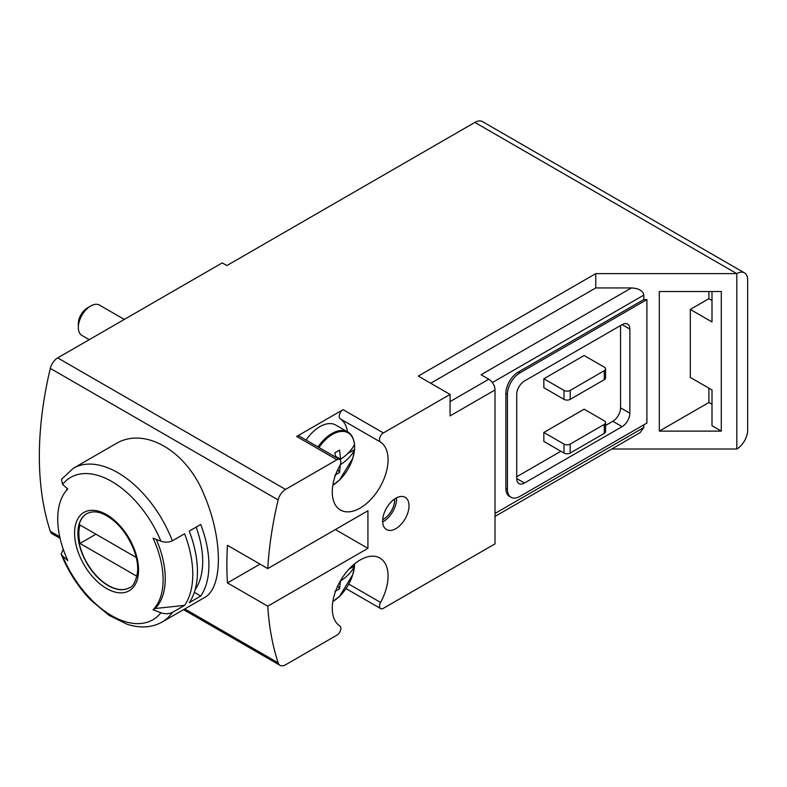 <?xml version="1.0" encoding="UTF-8"?>
<svg xmlns="http://www.w3.org/2000/svg" width="787" height="787" viewBox="0 0 787 787"><rect width="100%" height="100%" fill="white"/><g stroke="black" fill="none" stroke-linecap="round" stroke-linejoin="round"><path stroke-width="1.18" d="M63.285 549.346L61.179 553.999L62.586 556.006A82.192 47.456 -120 0 0 160.922 612.768A325.848 188.123 180 0 1 153.042 609.758L155.187 608.518A74.519 43.029 60 0 0 156.308 539.449M172.343 612.434L184.601 605.36A88.774 51.253 60 0 0 184.601 533.773L172.343 540.846A88.774 51.253 -120 0 0 73.368 468.245L115.482 443.937C144.208 426.121 186.598 450.577 204.256 495.18C223.065 539.164 223.085 588.135 204.256 597.697L162.142 622.005A88.774 51.253 -120 0 0 172.343 612.434C168.811 614.027 165.014 614.145 160.922 612.768M200.724 596.054A88.774 51.253 -120 0 0 200.724 524.467L189.254 531.087A88.774 51.253 60 0 1 189.254 602.675L200.724 596.054L194.32 592.355M73.368 468.245L61.475 479.313L62.586 484.418A325.848 188.123 0 0 0 67.81 488.963A74.519 43.029 60 0 0 67.81 560.551A325.848 188.123 180 0 1 62.586 556.006M153.042 609.758A74.519 43.029 60 0 0 155 542.646A74.519 43.029 60 0 0 153.042 538.17A325.848 188.123 0 0 0 160.922 541.181C165.004 542.558 168.811 542.44 172.343 540.846M184.601 605.36L155.187 608.518M495.013 389.958L450.075 415.91L450.075 394.425L383.387 432.929A5.479 3.168 120 0 0 379.836 437.67A5.479 3.168 120 0 0 380.554 442.097A39.458 22.784 120 0 1 379.57 487.822A39.458 22.784 120 0 1 340.446 510.025A39.458 22.784 120 0 1 339.797 465.629A5.479 3.168 120 0 0 339.709 459.46A5.479 3.168 120 0 0 336.964 459.726L285.533 489.425A10.959 6.326 120 0 0 278.145 499.922A328.779 189.824 120 0 0 267.757 568.588L227.453 545.322A328.779 189.824 120 0 0 227.453 582.911L267.757 606.177A328.779 189.824 120 0 0 278.145 662.841A10.959 6.326 120 0 0 280.054 665.359A10.959 6.326 120 0 0 285.533 664.818L336.964 635.119A5.479 3.168 120 0 0 340.525 630.367A5.479 3.168 120 0 0 339.797 625.95A39.458 22.784 120 0 1 340.781 580.226A39.458 22.784 120 0 1 379.905 558.022A39.458 22.784 120 0 1 380.554 602.419A5.479 3.168 120 0 0 380.642 608.587A5.479 3.168 120 0 0 383.387 608.312L495.013 543.866L495.013 389.958A8.765 5.066 -120 0 0 488.816 379.216L481.073 374.74L631.41 287.944C638.926 288.376 643.058 290.767 643.805 295.105L643.805 299.581L518.269 372.054L519.813 372.949A17.53 10.123 120 0 0 507.418 394.435L507.418 489.278A17.53 10.123 120 0 0 511.048 497.305A17.53 10.123 120 0 0 519.813 496.44L646.904 423.062L646.904 299.581L643.805 299.581M611.745 449.013L736.799 449.013A15.347 8.854 120 0 0 747.65 430.223L747.65 279.897A15.347 8.854 120 0 0 744.472 272.873L482.539 121.641A15.347 8.854 120 0 0 474.866 122.408L226.882 265.573L222.239 262.888L57.697 357.888A10.959 6.326 120 0 0 50.309 368.385A328.779 189.824 120 0 0 50.309 531.304A10.959 6.326 120 0 0 52.217 533.822L60.097 538.367M395.822 528.657A18.632 10.752 -60 0 1 386.506 529.572A18.632 10.752 -60 0 1 386.506 508.068A18.632 10.752 -60 0 1 405.138 497.305A18.632 10.752 -60 0 1 408 512.239A18.632 10.752 -60 0 1 395.822 528.657M267.757 606.177L367.923 548.342L367.923 510.753L267.757 568.588M708.9 388.168L708.9 402.482L711.999 404.272M708.9 291.524L708.9 298.686L711.999 300.477M711.999 291.524L711.999 321.952L690.307 309.419L690.307 377.426L711.999 389.958L711.999 425.747L721.305 431.119L659.309 431.119L659.309 291.524L721.305 291.524L721.305 431.119M584.141 355.508L543.837 378.773L543.837 387.716L563.984 399.353A4.388 2.528 0 0 0 570.191 399.353L604.288 379.668A4.388 2.528 0 0 0 605.567 377.878L605.567 368.926A4.388 2.528 0 0 0 604.288 367.135L584.141 355.508M605.567 425.452L612.807 421.271A10.959 6.326 120 0 0 620.559 407.853L620.559 325.533M516.715 476.755L560.885 451.256M605.567 422.619L605.567 431.561A4.388 2.528 0 0 1 604.288 433.352L570.191 453.046A4.388 2.528 0 0 1 563.984 453.046L543.837 441.409L543.837 432.457L563.984 444.094A4.388 2.528 0 0 0 570.191 444.094L604.288 424.409A4.388 2.528 0 0 0 605.567 422.619A4.388 2.528 0 0 0 604.288 420.829L584.141 409.191L543.837 432.457M430.696 383.239L595.759 287.944L631.41 287.944M744.472 272.873A15.347 8.854 120 0 0 736.799 273.63L595.759 273.63L595.759 287.944M595.759 273.63L418.3 376.088L450.075 394.425M495.013 516.41L640.175 432.604L643.805 427.538L643.805 424.852M511.048 497.305L509.494 496.41A17.53 10.123 -60 0 1 505.864 488.383L505.864 393.539A17.53 10.123 -60 0 1 518.269 372.054M474.866 122.408L736.799 273.63L736.799 449.013M347.46 431.817A39.458 22.784 120 0 0 340.259 418.832A5.479 3.168 120 0 1 339.531 414.405A5.479 3.168 120 0 1 343.093 409.663L296.669 436.46L336.964 459.726M690.307 309.419L708.9 298.686M708.9 402.482L659.309 431.119M646.904 299.581L519.813 372.949M622.114 426.643A10.959 6.326 120 0 0 629.856 413.224L629.856 329.104A10.959 6.326 120 0 0 627.593 324.087A10.959 6.326 120 0 0 622.114 324.637L524.467 381.006A10.959 6.326 120 0 0 516.715 394.435L516.715 478.545A10.959 6.326 120 0 0 518.987 483.562A10.959 6.326 120 0 0 524.467 483.021L622.114 426.643L612.807 421.271M543.837 378.773L563.984 390.401A4.388 2.528 0 0 0 570.191 390.401L604.288 370.716A4.388 2.528 0 0 0 605.567 368.926M339.709 459.46L299.414 436.195A5.479 3.168 120 0 0 296.669 436.46M227.453 582.911L260.005 564.122M335.38 529.553L367.923 548.342M195.156 589.65A80.008 46.187 -120 0 0 196.15 527.103M86.845 513.626A42.744 24.672 -120 0 0 80.431 547.909A42.744 24.672 -120 0 0 108.321 585.469A42.744 24.672 -120 0 0 129.589 587.653M137.686 570.172A41.642 24.043 -120 0 1 136.672 576.153L79.979 543.423A41.642 24.043 -120 0 1 79.979 524.988L136.24 557.481M95.945 534.206L79.979 543.423M396.579 497.817A18.632 10.752 -60 0 1 383.426 521.496A18.632 10.752 -60 0 1 382.669 521.909M394.641 498.978A15.888 9.178 -60 0 1 383.426 519.263A15.888 9.178 -60 0 1 382.708 519.646M349.025 569.099L354.484 565.942A31.578 18.229 120 0 0 354.603 563.846M340.446 580.796L339.561 588.804L334.908 591.49M337.78 585.902L339.561 588.804M332.842 601.504A31.224 18.032 -60 0 0 354.465 566.217L354.465 566.217C351.769 571.696 347.165 576.586 340.633 580.904M337.446 457.365L337.446 458.152M338.577 458.801L339.256 458.408M347.884 453.43L354.484 449.613A31.578 18.229 120 0 0 354.612 446.859A31.578 18.229 120 0 0 354.484 444.242L354.484 444.242M340.358 464.419L339.561 472.475L334.908 475.161M337.78 469.573L339.561 472.475M332.842 485.176A31.224 18.032 -60 0 0 354.465 449.889L354.465 449.889C351.769 455.368 347.165 460.257 340.633 464.576M335.557 457.06L334.908 452.751L339.561 450.066L340.633 459.205C347.156 454.896 351.769 449.997 354.465 444.517A31.224 18.032 -60 0 0 341.174 431.433A31.224 18.032 -60 0 0 319.001 447.508M340.633 459.205L335.449 456.214M306.094 440.051A31.785 18.347 -60 0 1 335.774 425.069L347.716 431.965A31.785 18.347 -60 0 0 318.046 446.947M89.236 339.679L81.956 335.478A17.53 10.123 -60 0 1 78.326 327.451A17.53 10.123 -60 0 1 90.721 305.976A17.53 10.123 -60 0 1 99.487 305.1L124.307 319.433M78.326 327.451L78.326 323.605A12.838 7.408 -60 0 1 87.396 307.894L90.721 305.976M278.145 499.922L50.309 368.385M278.145 662.841L184.778 608.941M59.733 536.744L50.309 531.304M492.357 382.541L643.805 295.105M495.013 513.439L643.805 427.538M343.093 409.663L383.387 432.929M285.533 489.425L57.697 357.888M450.075 401.586L488.816 379.216M505.864 393.539L507.418 394.435M505.864 488.383L507.418 489.278M620.559 407.853L629.856 413.224M622.114 324.637L629.856 329.104M516.715 478.545L524.467 483.021M604.288 370.716L604.288 379.668M563.984 390.401L563.984 399.353M570.191 390.401L570.191 399.353M604.288 433.352L604.288 424.409M563.984 453.046L563.984 444.094M570.191 453.046L570.191 444.094M348.769 584.072L380.554 602.419M340.259 418.832L380.554 442.097M106.579 588.519A45.233 26.119 -120 0 0 134.587 585.587A45.233 26.119 -120 0 0 133.642 547.506A45.233 26.119 -120 0 0 78.572 517.571A45.233 26.119 -120 0 0 106.579 588.519M160.922 541.181A82.192 47.456 -120 0 0 62.586 484.418M108.114 585.587A42.744 24.672 -120 0 0 129.491 587.712C132.669 587.043 135.315 582.321 137.42 573.566C138.256 566.994 137.233 559.478 134.331 551.028C127.091 532.779 116.692 520.423 103.136 513.95C97.067 511.284 91.607 511.186 86.747 513.675A42.744 24.672 -120 0 0 80.195 547.929A42.744 24.672 -120 0 0 108.114 585.587M280.054 665.359L183.558 609.64M346.014 588.587L380.642 608.587M66.403 490.498L67.229 488.481M61.12 554.028C68.223 571.519 78.1 586.866 90.751 600.068L109.019 615.355L127.179 624.268C140.234 628.449 151.881 627.701 162.142 622.005M354.504 566.079L352.783 574.618L339.551 596.32L332.842 601.553M354.504 449.751L352.783 458.29L339.551 479.991L332.842 485.225M354.504 444.311C353.668 438.044 351.405 433.932 347.716 431.965"/></g></svg>
